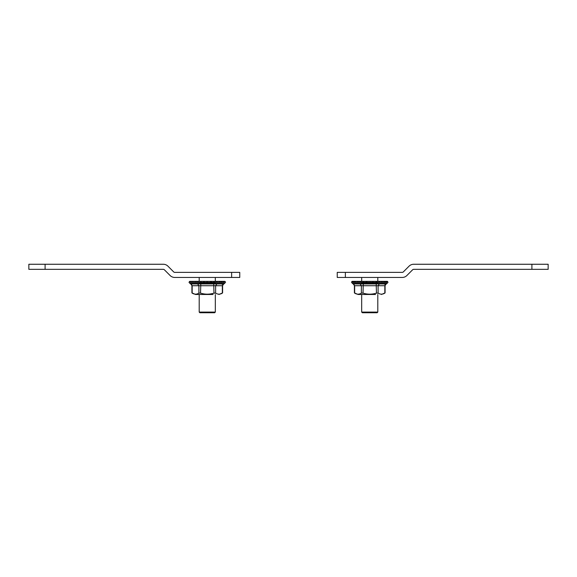 <?xml version="1.0" encoding="UTF-8"?>
<svg xmlns="http://www.w3.org/2000/svg" width="577" height="577" viewBox="0 0 577 577"><rect width="100%" height="100%" fill="white"/><g stroke="black" fill="none" stroke-linecap="round" stroke-linejoin="round"><path stroke-width="0.87" d="M531.9 264.259L548.15 264.259L548.15 269.329L413.702 269.329A1.493 1.493 0 0 0 412.642 269.762L406.879 275.532A6.563 6.563 0 0 1 402.241 277.45L337.242 277.45L337.242 272.38L402.241 272.38A1.493 1.493 0 0 0 403.294 271.947L409.057 266.177A6.563 6.563 0 0 1 413.702 264.259L531.9 264.259L531.9 269.329M163.298 269.329L28.85 269.329L28.85 264.259L163.298 264.259A6.563 6.563 0 0 1 167.943 266.177L173.706 271.947A1.493 1.493 0 0 0 174.759 272.38L239.758 272.38L239.758 277.45L174.759 277.45A6.563 6.563 0 0 1 170.121 275.532L164.358 269.762A1.493 1.493 0 0 0 163.298 269.329M361.685 294.479L361.685 312.092L377.798 312.092L377.798 294.479M361.685 312.092L362.334 312.741L377.149 312.741L377.798 312.092M380.69 272.38L358.793 272.38M199.202 294.479L199.202 312.092L215.315 312.092L215.315 294.479M199.202 312.092L199.851 312.741L214.666 312.741L215.315 312.092M218.207 272.38L196.31 272.38M377.885 283.444L377.885 282.586L361.599 282.586L361.599 283.444L361.599 282.586M369.763 281.403L371.494 281.352L369.525 281.352M369.468 281.352L368.169 281.352M367.441 281.352L352.179 281.352L351.465 282.369L388.018 282.369L387.268 281.352L369.013 281.352M385.083 292.9L381.411 294.479L385.083 292.9L385.083 285.579L386.33 283.797L387.311 283.444L352.172 283.444L353.153 283.797L354.401 285.579L354.401 292.9L358.072 294.479L375.577 294.479M361.375 293.123L363.02 293.123C367.506 294.515 371.985 294.515 376.464 293.123L378.108 293.123C380.351 294.515 382.594 294.515 384.83 293.123L384.83 285.723L354.653 285.723L353.658 283.942L360.12 283.942L361.375 285.723L361.375 293.123C359.139 294.515 356.896 294.515 354.653 293.123L354.653 285.723M372.468 281.352L373.016 281.663M384.83 285.723L385.825 283.942L379.363 283.942L378.108 285.723L378.108 293.123M385.789 283.956L384.498 284.266L385.789 283.956M363.02 293.123L363.279 283.942L376.204 283.942L376.464 293.123M368.458 281.352L367.621 281.396M360.12 283.942L363.279 283.942M376.204 283.942L379.363 283.942M367.758 281.352L365.962 281.352M366.222 281.518L367.246 281.432M366.2 281.663L365.703 281.352M375.064 281.352L375.591 281.352M362.544 281.352L364.974 281.352M381.166 281.352L381.577 281.352L381.166 281.352M383.481 281.352L383.936 281.352L383.481 281.352M352.547 281.352L352.107 281.381M352.482 281.352L351.804 281.605M353.405 281.352L352.511 281.352M357.351 281.352L353.542 281.526M376.312 281.663L375.634 281.352M362.031 281.352L359.493 281.352L362.031 281.352M359.998 281.526L361.462 281.381M362.983 281.526L364.7 281.367M376.074 281.518L378.137 281.352L376.125 281.526M379.363 281.663L378.635 281.403M383.265 281.352L378.62 281.352M379.103 281.518L380.827 281.352L379.139 281.526M382.075 281.663L381.26 281.403M381.794 281.518L383.013 281.352M383.431 281.352L380.618 281.352M384.34 281.663L383.474 281.403M385.407 281.352L384.051 281.526M384.051 281.518L386.467 281.352M386.071 281.663L385.184 281.403L386.907 281.526M386.323 281.352L387.181 281.352M386.886 281.352L387.427 281.526M354.646 281.352L353.477 281.352M356.723 281.352L356.197 281.396M359.637 281.352L358.613 281.388M359.103 281.352L357.271 281.352M366.056 281.352L365.681 281.352M364.491 281.352L363.957 281.352M363.121 281.352L362.45 281.352M359.19 281.352L358.807 281.352M353.91 281.403L354.292 281.396M215.401 283.444L215.401 282.586L199.115 282.586L199.115 283.444L199.115 282.586M207.273 281.403L209.011 281.352L207.042 281.352M222.599 292.9L218.928 294.479L222.599 292.9L222.599 285.579L223.847 283.797L224.828 283.444L189.689 283.444L190.67 283.797L191.917 285.579L191.917 292.9L195.589 294.479L213.093 294.479M225.131 281.526L225.535 282.369L188.982 282.42L225.535 282.42L224.785 281.352L205.686 281.352M198.892 293.123L200.536 293.123C205.023 294.515 209.501 294.515 213.98 293.123L215.625 293.123C217.868 294.515 220.104 294.515 222.347 293.123L222.347 285.723L192.17 285.723L191.175 283.942L197.637 283.942L198.892 285.723L198.892 293.123C196.656 294.515 194.413 294.515 192.17 293.123L192.17 285.723M207.121 281.663L206.53 281.352M209.985 281.352L210.374 281.518M222.347 285.723L223.342 283.942L216.88 283.942L215.625 285.723L215.625 293.123M223.306 283.956L222.015 284.266L223.306 283.956M200.536 293.123L200.796 283.942L213.721 283.942L213.98 293.123M205.975 281.352L205.138 281.396M197.637 283.942L200.796 283.942M213.721 283.942L216.88 283.942M205.268 281.352L189.689 281.352L188.982 282.369L189.624 281.381M203.479 281.352L205.059 281.352M203.717 281.663L203.219 281.352M210.302 281.511L213.115 281.352M212.574 281.352L210.533 281.663M199.887 281.352L202.419 281.352M218.683 281.352L219.094 281.352L218.683 281.352M220.998 281.352L221.445 281.352L220.998 281.352M189.689 281.352L190.064 281.352M190.9 281.352L189.927 281.352M194.471 281.352L191.809 281.396M213.829 281.663L213.151 281.352M197.219 281.352L194.622 281.352M200.5 281.526L202.217 281.367M213.591 281.518L215.647 281.352L213.634 281.526M216.88 281.663L216.151 281.403M220.782 281.352L216.13 281.352M216.62 281.518L218.344 281.352L216.656 281.526M219.592 281.663L218.777 281.403M219.31 281.518L220.529 281.352M221.849 281.663L220.984 281.403M221.568 281.518L218.135 281.352M223.587 281.663L222.441 281.352M224.403 281.352L224.943 281.526M191.427 281.403L190.987 281.352M194.233 281.352L193.713 281.396M196.591 281.352L196.122 281.388M203.573 281.352L203.191 281.352M202.008 281.352L201.474 281.352M197.565 281.403L198.978 281.381M197.175 281.352L199.346 281.352M200.63 281.352L199.967 281.352M196.707 281.352L194.889 281.526M345.371 277.45L345.371 272.38M45.1 269.329L45.1 264.259M231.629 277.45L231.629 272.38M387.614 281.526L388.018 282.42L351.465 282.42L352.179 281.352M361.685 277.45L361.685 281.352M377.798 277.45L377.798 281.352M199.202 277.45L199.202 281.352M215.315 277.45L215.315 281.352M381.375 281.352L381.815 281.526M359.406 281.352L358.959 281.526L359.406 281.352M353.384 281.352L352.994 281.533L353.384 281.352M353.218 281.352L352.475 281.526M355.187 281.526L356.579 281.352M357.379 281.526L358.995 281.352M354.401 292.9L358.072 294.479M386.33 283.797L385.083 285.579M354.401 285.579L353.153 283.797L352.172 283.444M203.731 281.518L204.763 281.432M199.325 281.352L197.514 281.526M218.892 281.352L219.332 281.526M221.164 281.352L221.568 281.526M196.923 281.352L196.476 281.526L196.923 281.352M189.912 281.352L189.552 281.526M190.735 281.352L189.992 281.526M192.141 281.352L191.059 281.526M192.704 281.526L194.088 281.352M191.917 292.9L195.589 294.479M223.847 283.797L222.599 285.579M191.917 285.579L190.67 283.797L189.689 283.444"/></g></svg>
